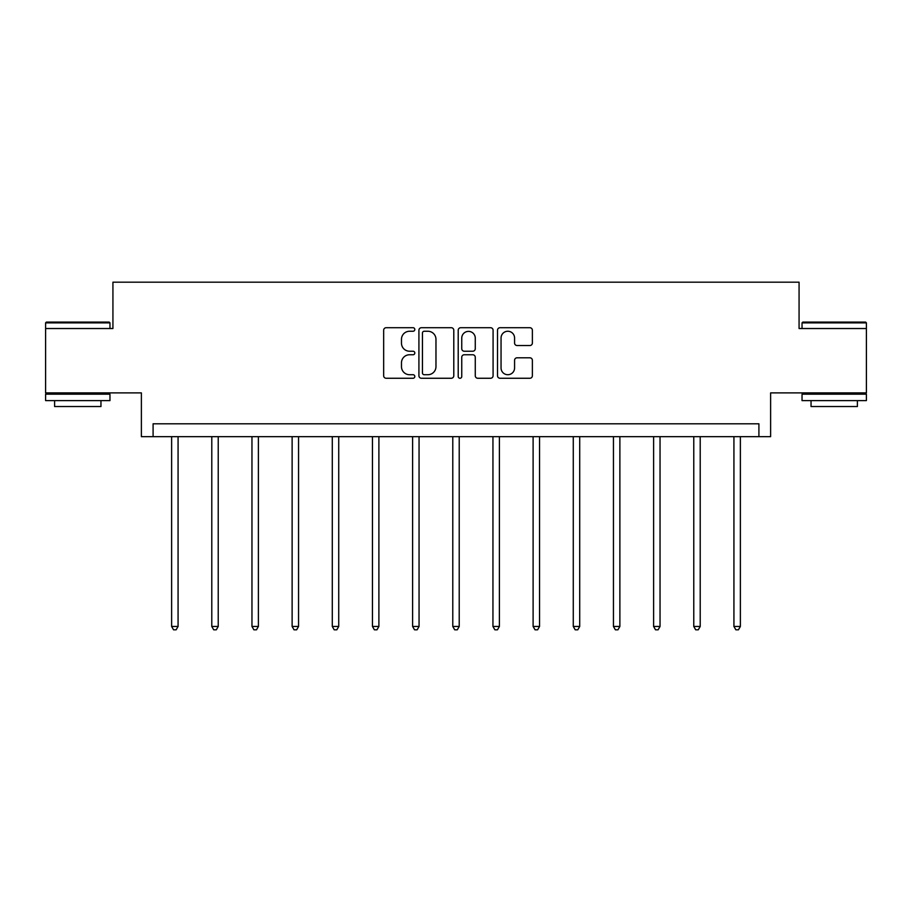 <?xml version="1.0" encoding="UTF-8"?>
<svg xmlns="http://www.w3.org/2000/svg" width="912" height="912" viewBox="0 0 912 912"><rect width="100%" height="100%" fill="white"/><g stroke="black" fill="none" stroke-linecap="round" stroke-linejoin="round"><path stroke-width="1.37" d="M414.812 329.483A1.767 1.767 0 0 0 413.033 327.716L386.186 327.716A2.531 2.531 0 0 0 383.656 330.247L383.656 375.733A2.531 2.531 0 0 0 386.186 378.263L413.033 378.263A1.767 1.767 0 0 0 414.812 376.496A1.767 1.767 0 0 0 413.033 374.718L409.568 374.718A8.083 8.083 0 0 1 401.474 366.635L401.474 362.839A8.083 8.083 0 0 1 409.568 354.757L413.033 354.757A1.767 1.767 0 0 0 414.812 352.99A1.767 1.767 0 0 0 413.033 351.223L409.568 351.223A8.083 8.083 0 0 1 401.474 343.129L401.474 339.344A8.083 8.083 0 0 1 409.568 331.25L413.033 331.25A1.767 1.767 0 0 0 414.812 329.483M866.4 328.525L799.072 328.525L799.072 282.184L112.928 282.184L112.928 328.525L45.6 328.525L45.6 392.89L141.383 392.89L141.383 436.666L770.617 436.666L770.617 392.89L866.4 392.89L866.4 322.859L802.036 322.859L802.811 322.096L865.625 322.096L866.4 322.859M529.861 345.534A2.531 2.531 0 0 0 532.38 343.003L532.38 330.247A2.531 2.531 0 0 0 529.861 327.716L500.038 327.716A2.531 2.531 0 0 0 497.507 330.247L497.507 375.733A2.531 2.531 0 0 0 500.038 378.263L529.861 378.263A2.531 2.531 0 0 0 532.38 375.733L532.38 360.32A2.531 2.531 0 0 0 529.861 357.789L517.093 357.789A2.531 2.531 0 0 0 514.573 360.32L514.573 367.958A6.76 6.76 0 0 1 507.813 374.718A6.76 6.76 0 0 1 501.053 367.958L501.053 338.01A6.76 6.76 0 0 1 507.813 331.25A6.76 6.76 0 0 1 514.573 338.01L514.573 343.003A2.531 2.531 0 0 0 517.093 345.534L529.861 345.534M758.909 436.666L758.909 423.795L153.091 423.795L153.091 436.666M453.788 330.247A2.531 2.531 0 0 0 451.258 327.716L421.435 327.716A2.531 2.531 0 0 0 418.916 330.247L418.916 375.733A2.531 2.531 0 0 0 421.435 378.263L451.258 378.263A2.531 2.531 0 0 0 453.788 375.733L453.788 330.247M460.742 327.716L490.565 327.716A2.531 2.531 0 0 1 493.084 330.247L493.084 375.733A2.531 2.531 0 0 1 490.565 378.263L477.797 378.263A2.531 2.531 0 0 1 475.266 375.733L475.266 357.287A2.531 2.531 0 0 0 472.747 354.757L464.276 354.757A2.531 2.531 0 0 0 461.746 357.287L461.746 376.496A1.767 1.767 0 0 1 459.979 378.263A1.767 1.767 0 0 1 458.212 376.496L458.212 330.247A2.531 2.531 0 0 1 460.742 327.716M424.217 331.25A1.767 1.767 0 0 0 422.45 333.028L422.45 372.951A1.767 1.767 0 0 0 424.217 374.718L427.888 374.718A8.083 8.083 0 0 0 435.97 366.635L435.97 339.344A8.083 8.083 0 0 0 427.888 331.25L424.217 331.25M475.266 338.135A6.76 6.76 0 0 0 468.506 331.375A6.76 6.76 0 0 0 461.746 338.135L461.746 348.692A2.531 2.531 0 0 0 464.276 351.223L472.747 351.223A2.531 2.531 0 0 0 475.266 348.692L475.266 338.135M171.627 436.666L171.627 626.464L178.068 626.464L178.068 436.666M178.068 626.464L176.13 629.816L173.565 629.816L171.627 626.464M46.375 322.096L109.189 322.096L109.964 322.859L45.6 322.859L46.375 322.096M77.782 400.619L45.6 400.619L45.6 394.178L109.964 394.178L109.964 400.619L77.782 400.619M100.958 400.619L100.958 406.535L54.606 406.535L54.606 400.619M834.218 400.619L802.036 400.619L802.036 394.178L866.4 394.178L866.4 400.619L834.218 400.619M857.394 400.619L857.394 406.535L811.042 406.535L811.042 400.619M211.789 436.666L211.789 626.464L218.23 626.464L218.23 436.666M218.23 626.464L216.304 629.816L213.727 629.816L211.789 626.464M251.963 436.666L251.963 626.464L258.392 626.464L258.392 436.666M258.392 626.464L256.466 629.816L253.889 629.816L251.963 626.464M292.125 436.666L292.125 626.464L298.555 626.464L298.555 436.666M298.555 626.464L296.628 629.816L294.052 629.816L292.125 626.464M332.287 436.666L332.287 626.464L338.728 626.464L338.728 436.666M338.728 626.464L336.79 629.816L334.214 629.816L332.287 626.464M372.449 436.666L372.449 626.464L378.89 626.464L378.89 436.666M378.89 626.464L376.952 629.816L374.387 629.816L372.449 626.464M412.612 436.666L412.612 626.464L419.053 626.464L419.053 436.666M419.053 626.464L417.126 629.816L414.55 629.816L412.612 626.464M452.785 436.666L452.785 626.464L459.215 626.464L459.215 436.666M459.215 626.464L457.288 629.816L454.712 629.816L452.785 626.464M492.947 436.666L492.947 626.464L499.388 626.464L499.388 436.666M499.388 626.464L497.45 629.816L494.874 629.816L492.947 626.464M533.11 436.666L533.11 626.464L539.551 626.464L539.551 436.666M539.551 626.464L537.613 629.816L535.048 629.816L533.11 626.464M573.272 436.666L573.272 626.464L579.713 626.464L579.713 436.666M579.713 626.464L577.786 629.816L575.21 629.816L573.272 626.464M613.445 436.666L613.445 626.464L619.875 626.464L619.875 436.666M619.875 626.464L617.948 629.816L615.372 629.816L613.445 626.464M653.608 436.666L653.608 626.464L660.037 626.464L660.037 436.666M660.037 626.464L658.111 629.816L655.534 629.816L653.608 626.464M693.77 436.666L693.77 626.464L700.211 626.464L700.211 436.666M700.211 626.464L698.273 629.816L695.696 629.816L693.77 626.464M733.932 436.666L733.932 626.464L740.373 626.464L740.373 436.666M740.373 626.464L738.435 629.816L735.87 629.816L733.932 626.464M45.6 328.525L45.6 322.859M60.272 394.178L60.272 392.89M95.293 394.178L95.293 392.89M109.964 328.525L109.964 322.859M802.036 328.525L802.036 322.859M816.707 394.178L816.707 392.89M851.728 394.178L851.728 392.89"/></g></svg>

